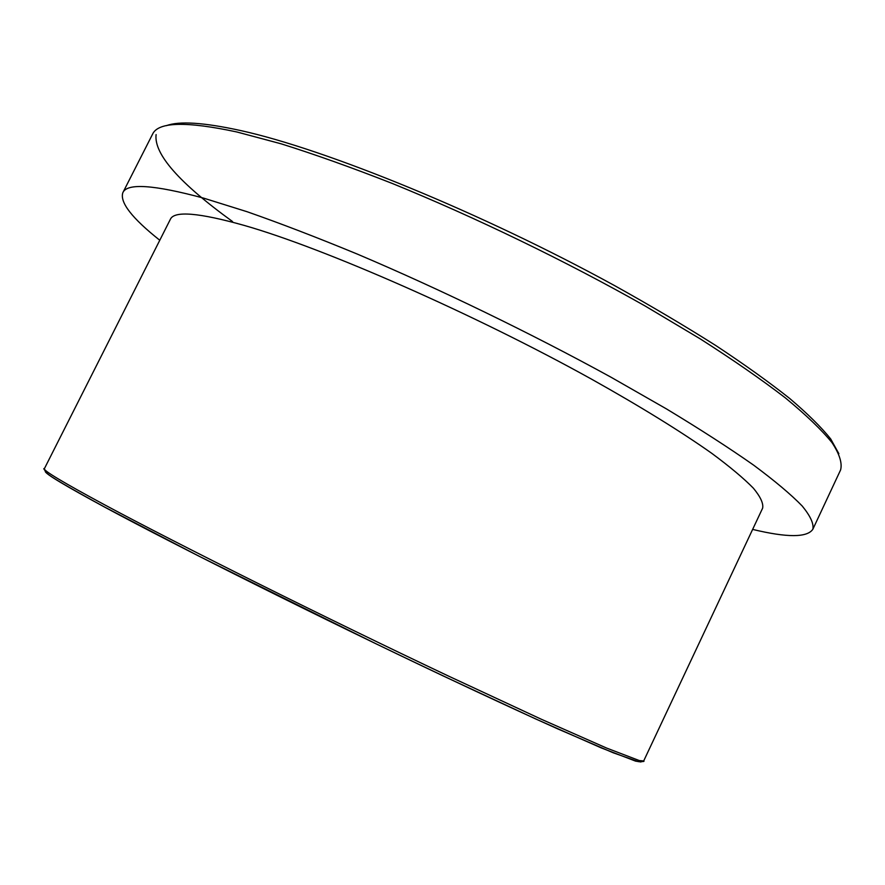 <?xml version="1.0" encoding="UTF-8"?>
<svg xmlns="http://www.w3.org/2000/svg" width="885" height="885" viewBox="0 0 885 885"><rect width="100%" height="100%" fill="white"/><g stroke="black" fill="none" stroke-linecap="round" stroke-linejoin="round"><path stroke-width="1.33" d="M643.683 760.956L762.627 508.167C763.578 503.488 760.503 496.839 753.4 488.21C743.854 478.453 729.97 466.815 711.761 453.319C681.439 431.88 640.32 406.425 591.346 379.045C474.017 313.932 324.275 248.309 244.537 225.509C198.904 212.666 174.179 210.608 170.362 219.303L44.394 468.663C43.099 468.065 44.051 469.636 47.27 473.387C49.615 476.252 68.776 487.491 104.751 507.127L199.036 556.211L376.225 643.893C446.062 677.567 510.357 707.635 557.683 728.864L613.172 752.77L638.317 761.631C643.041 761.708 644.833 761.476 643.683 760.956L639.269 760.547L606.568 748.046L541.355 719.262L448.363 676.007C325.558 617.896 177.243 543.877 104.496 504.749C62.979 482.369 42.945 470.333 44.394 468.663M752.637 529.407C787.13 537.726 807.197 537.671 812.85 529.252C813.968 523.82 810.428 516.066 802.208 506.01C791.124 494.593 774.895 480.942 753.522 465.067C729.196 447.998 700.212 429.302 666.56 408.97L610.982 377.198C531.498 333.568 439.546 288.952 357.142 254.017C316.985 237.445 280.302 223.341 247.092 211.725L203.605 198.129C153.868 184.722 126.942 182.918 122.827 192.709C119.674 202.344 131.987 218.186 159.787 240.255M838.869 453.684L830.694 438.96C821.391 427.311 807.728 413.815 789.708 398.482C769.176 382.187 744.55 364.543 715.821 345.548C684.968 326.001 651.172 306 614.444 285.534C482.192 212.997 325.835 149.311 240.93 130.615C204.026 122.506 179.168 120.858 166.358 125.681M156.092 134.586C153.78 153.979 179.257 182.963 232.523 221.538M812.85 529.252L840.617 469.891C842.376 463.098 839.489 453.983 831.955 442.555C821.545 429.8 805.981 414.888 785.26 397.808C761.576 379.599 733.178 359.918 700.068 338.767L645.187 306.033C566.511 261.44 474.847 217.035 392.132 183.405C351.765 167.564 314.772 154.377 281.153 143.824L236.937 131.998C186.115 121.09 157.984 121.853 152.508 134.288L122.827 192.709M45.257 471.428C45.29 473.818 65.236 485.799 105.094 507.348C176.701 545.979 321.62 618.405 443.042 675.863L535.458 718.852L601.258 747.902L635.53 761.111L640.972 761.985"/></g></svg>
